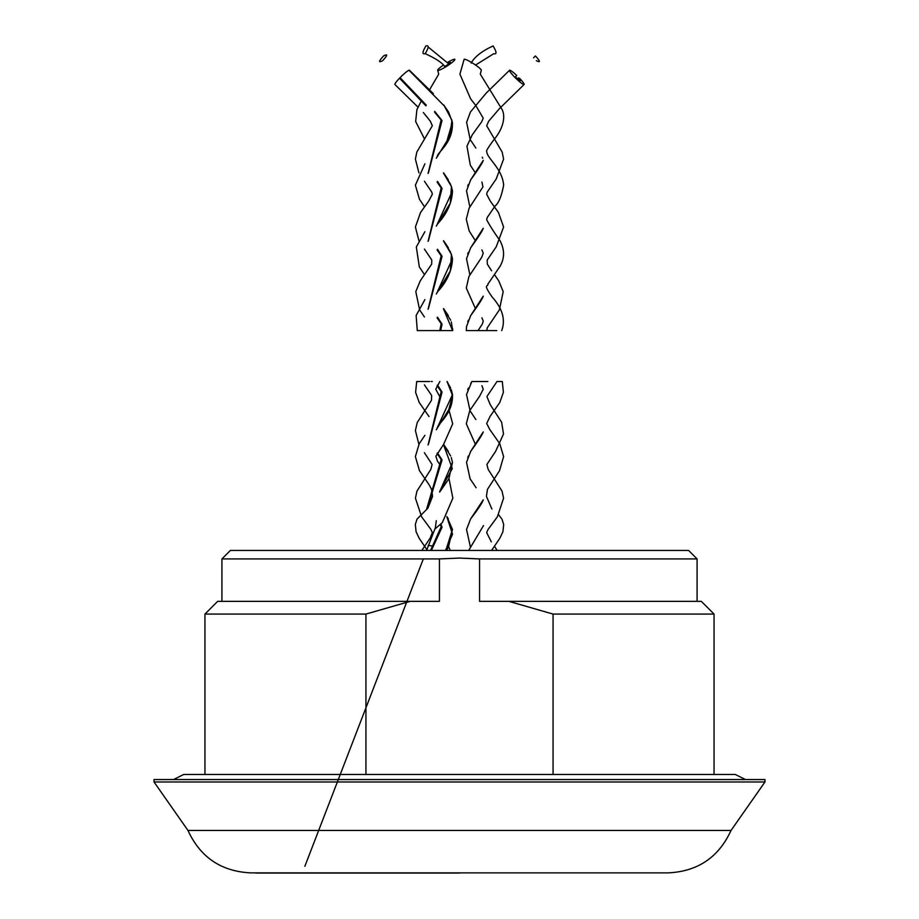 <?xml version="1.0" encoding="UTF-8"?>
<svg xmlns="http://www.w3.org/2000/svg" width="919" height="919" viewBox="0 0 919 919"><rect width="100%" height="100%" fill="white"/><g stroke="black" fill="none" stroke-linecap="round" stroke-linejoin="round"><path stroke-width="1.38" d="M764.964 779.542L154.036 779.542L154.036 781.977L764.964 781.977L764.964 779.542M154.036 781.977L187.97 830.454C200.342 857.358 221.318 871.499 250.898 872.878L668.102 872.878C697.682 871.499 718.658 857.358 731.03 830.454L187.97 830.454L731.03 830.454L764.964 781.977M553.066 614.076L508.862 601.348L701.323 601.348L714.052 614.076L553.066 614.076L553.066 774.453M365.934 614.076L204.948 614.076L217.677 601.348L410.138 601.348L365.934 614.076L365.934 774.453M508.862 601.348L479.557 601.348L479.557 558.924L697.084 558.924L697.084 601.348M221.916 601.348L221.916 558.924L439.443 558.924L439.443 601.348L410.138 601.348M221.916 558.924L230.393 550.447L688.607 550.447L697.084 558.924M479.557 558.924L459.5 558.074L439.443 558.924M459.5 873.05L255.85 873.05L459.5 873.05M516.765 75.496A10.178 1.333 44.4 0 0 509.988 70.258L509.804 70.212A10.178 1.333 44.4 0 0 509.54 70.269A10.178 1.333 44.4 0 0 515.892 78.345A10.178 1.333 44.4 0 0 524.094 84.514A10.178 1.333 44.4 0 0 519.499 78.218M466.519 326.636L466.324 330.599L466.519 326.636L470.7 315.573L483.233 296.159C482.567 298.572 478.385 305.039 470.7 315.573M469.839 274.666L466.519 258.756L470.7 247.693L483.233 228.268C482.567 230.68 478.385 237.159 470.7 247.693M469.839 206.786L466.519 190.876L470.689 179.814L483.233 160.4C482.544 162.847 478.362 169.314 470.689 179.814M475.893 148.039L470.206 139.619L466.611 122.273L470.482 111.934L486.117 93.198L509.54 70.269M466.301 330.599L496.754 330.599M467.725 321.845L468.345 320.214M467.725 253.966L468.345 252.334M467.725 186.063L468.345 184.478M482.705 158.206L482.257 157.218M533.571 57.805L535.421 55.933C540.406 61.366 540.705 62.94 536.317 60.665M518.247 77.897C521.647 82.147 520.694 81.814 515.387 76.886L516.294 75.978M470.344 546.794L466.542 529.436L470.62 518.936L483.233 499.867C482.395 502.704 478.19 509.057 470.62 518.936M476.111 487.736L470.103 478.81L466.519 462.395L470.689 451.332L483.233 431.919C482.199 434.882 478.018 441.361 470.689 451.332M475.87 419.535L470.137 410.977L466.519 394.527L471.895 381.511L487.828 381.511M467.725 457.616L468.345 455.985M467.725 389.736L468.357 388.094M475.318 104.904L470.631 98.85L459.902 74.14L464.118 59.356A10.178 1.401 32.6 0 1 469.678 61.401A10.178 1.401 32.6 0 1 481.28 70.315L480.292 74.14L502.073 109.545C505.416 115.702 504.071 127.672 493.825 139.837C488.426 147.097 486.048 150.969 486.656 151.451L487.036 153.14C488.793 159.481 502.521 169.636 503.623 185.201C501.602 196.138 498.73 203.099 495.008 206.097L487.288 217.412L486.656 219.664C489.494 225.178 493.94 232.174 500.016 240.629C504.738 249.75 504.726 258.319 499.993 266.349L487.817 284.235C488.437 287.302 482.165 282.845 492.262 297.147C502.532 308.623 505.68 319.778 501.717 330.599M481.901 317.813L483.245 321.122L482.234 324.246L478.006 330.599L484.382 330.599M490.803 47.03L493.078 45.95C496.708 51.981 496.949 54.566 493.802 53.681L475.548 65.042M471.171 63.112C474.549 56.852 481.843 51.142 493.078 45.95M491.883 509.034L486.427 496.329L487.449 489.379L499.522 470.7L503.623 456.594L499.775 443.739L489.77 429.472L486.679 423.498L490.114 416.364L499.775 402.499L503.405 392.321L502.291 381.511L496.984 381.511L486.909 396.548L490.241 404.67L501.659 422.269L503.497 434.032L495.64 451.309L486.898 464.451L488.127 469.322L502.015 491.068L503.578 498.144L497.386 516.8L488.023 529.516L486.656 532.618L491.32 541.865M417.938 107.075L394.906 84.514A10.178 1.333 -44.4 0 1 399.501 78.218L400.064 77.667A10.178 1.333 -44.4 0 1 409.012 70.258L444.428 106.122L451.953 120.286L449.816 136.253L436.295 158.206M432.217 330.599L439.81 330.599L441.177 323.718L437.099 317.813M428.07 309.255L441.177 255.827L437.099 249.934M428.07 241.364L441.177 187.947L437.099 182.054M428.07 173.496L441.12 119.987L434.607 112.175M425.911 105.846L399.501 78.218M439.81 330.599L452.676 330.599L451.275 321.845M450.655 320.214L443.532 308.692M452.481 258.756C451.987 270.714 446.91 281.846 437.226 292.15L452.481 258.756L451.275 253.966M450.655 252.334L443.532 240.801M452.481 190.876C451.987 202.835 446.91 213.966 437.226 224.27L452.481 190.876L451.275 186.063M450.655 184.478L443.532 172.921M452.389 122.273C453.377 142.686 438.271 151.279 437.226 156.379L446.588 142.215L452.389 122.273L448.518 111.934L443.636 104.973M433.09 94.025L409.196 70.212M452.676 330.599L452.676 328.726M440.661 330.599L442.062 324.189L437.49 317.158M428.495 308.359L442.062 256.298L437.49 249.279M428.495 240.479L442.062 188.418L437.49 181.388M428.495 172.611L442.016 120.515L434.676 111.36M426.255 105.122L400.052 77.644M452.573 330.599L443.44 308.795M436.295 293.965L450.299 270.99L451.436 254.425L443.44 240.916M436.295 226.085L450.299 203.11L451.436 186.546L443.452 173.036M383.579 55.933C378.594 61.366 378.295 62.94 382.683 60.665C387.669 55.232 387.967 53.658 383.579 55.933M445.841 550.447L452.458 529.436L446.852 516.593L448.38 518.936M439.696 491.745L452.481 462.395L451.275 457.616M450.655 455.985L443.532 444.451M452.481 394.527C453.251 413.561 438.42 422.912 437.226 427.921L452.481 394.527L451.275 389.736M450.643 388.094L447.036 381.511L452.562 395.538L448.725 409.771L436.295 429.724M430.574 550.447L441.143 526.748L440.327 524.577M426.485 509.631L441.177 459.477L437.076 453.549M428.059 445.003L441.177 391.597L437.099 385.693M431.172 381.511L432.309 381.511M431.367 550.447L442.028 527.242L440.913 524.025M427.117 509.034L442.062 459.948L437.455 452.895M428.484 444.107L442.062 392.068L437.49 385.038M445.497 550.447L452.539 534.215L446.818 516.65M439.719 491.332L452.297 468.564L443.452 444.566M443.452 65.042A10.178 1.401 -32.6 0 0 437.72 70.315A10.178 1.401 -32.6 0 0 443.268 68.27A10.178 1.401 -32.6 0 0 454.882 59.356A10.178 1.401 -32.6 0 0 449.322 61.401A10.178 1.401 -32.6 0 0 447.45 62.469M424.888 299.605L416.146 315.493L417.283 330.599L434.618 330.599M425.198 53.681C428.828 47.639 429.07 45.065 425.922 45.95C422.292 51.981 422.051 54.566 425.198 53.681C435.698 58.471 442.223 62.768 444.773 66.559L443.957 65.594M444.773 66.559C450.999 62.561 452.01 61.401 447.829 63.112L428.197 47.03M429.575 381.511L416.709 381.511L415.595 392.321L419.225 402.499L429.024 416.571M204.948 614.076L204.948 774.453M714.052 614.076L714.052 774.453M173.553 779.542L183.731 774.453L735.269 774.453L745.447 779.542M524.094 84.514L499.293 108.787L488.621 121.274L486.679 125.765L502.188 152.117L503.601 159.125L496.226 178.952L487.242 192.06L486.668 194.231L490.298 201.112L498.466 212.519L503.601 227.027L496.214 246.843L487.219 259.997L487.311 264.098L491.585 270.772M494.491 274.678L498.73 280.812L503.21 291.622L499.373 309.875L487.231 327.83L486.783 330.599M470.7 383.453L471.895 381.511M497.19 550.447L494.422 546.173M475.663 105.352L483.245 118.172L481.602 121.917L472.228 134.875L466.944 146.201L470.367 165.317L475.41 172.852M481.901 182.054L482.969 186.856L469.104 208.222L466.289 219.216L469.184 230.979L475.41 240.732M481.901 249.934L483.233 253.162L481.751 257.24L468.931 276.481L466.301 288.072L475.468 308.692M491.585 550.447L499.821 538.281L502.923 531.733L503.681 524.427L501.958 519.086L498.672 514.812M468.679 550.447L483.509 525.576M481.901 385.704L483.256 389.242L479.454 396.503L469.816 410.483L466.301 423.785L475.41 444.382M409.46 70.269L433.354 93.658M443.682 104.904L448.518 111.934M423.36 112.52L430.379 121.274L432.321 125.765L416.812 152.117L415.399 159.125L418.926 172.852M424.417 181.227L431.758 192.06L432.332 194.231L428.702 201.112L420.534 212.519L415.399 227.027L418.926 240.732M424.417 249.106L431.781 259.997L431.689 264.098L420.27 280.812L415.79 291.622L419.627 309.875L424.417 316.986M448.3 315.573L443.59 308.612M448.3 247.693L443.59 240.732M448.311 179.814L443.59 172.852M446.473 550.447L448.483 547.115L452.458 529.436M439.673 492.079L448.897 478.81L452.481 462.395M448.311 451.332L443.59 444.382M447.656 382.384L447.105 381.511M421.81 550.447L430.264 537.948L432.344 532.618L430.977 529.516L421.614 516.8L415.422 498.144L416.985 491.068L430.873 469.322L432.102 464.451L424.394 452.711M418.903 444.337L415.399 430.551L417.203 422.614L431.493 400.27L431.677 395.538L424.417 384.866M432.596 546.058L428.185 545.369M437.72 70.315L438.708 74.14L429.219 90.349M421.132 101.308L416.927 109.545L415.652 121.492L424.486 138.93M424.888 163.846L415.377 185.201L419.478 199.308L424.509 206.786M424.888 231.726L416.318 247.004L419.305 266.878L424.509 274.678M427.415 550.447L419.179 538.281L416.077 531.733L415.319 524.427L417.042 519.086L427.886 508.196L432.573 496.329L431.551 489.379L429.449 485.37M428.966 484.589L419.478 470.7L415.377 456.594L419.225 443.739L424.888 435.353M450.321 550.447L448.656 546.794M439.856 381.511L435.744 389.242L440.247 397.479M448.92 409.977L452.699 423.785L443.67 444.268L435.859 456.261L437.444 461.085L440.27 465.313M449 478.615L452.86 498.144L442.338 522.578L434.584 529.355M304.855 866.295L423.326 558.924M426.6 550.447L435.388 527.667L436.284 520.705"/></g></svg>
